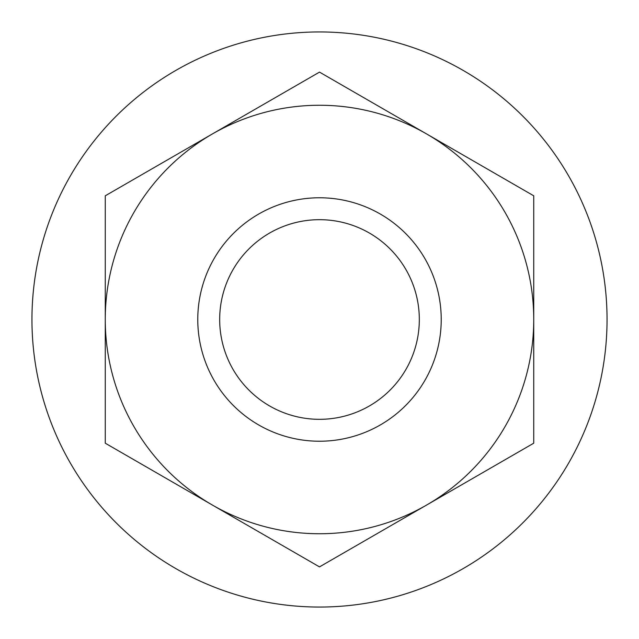 <?xml version="1.0" encoding="UTF-8"?>
<svg xmlns="http://www.w3.org/2000/svg" width="639" height="639" viewBox="0 0 639 639"><rect width="100%" height="100%" fill="white"/><g stroke="black" fill="none" stroke-linecap="round" stroke-linejoin="round"><path stroke-width="0.96" d="M31.95 319.5A287.55 287.55 0 0 0 319.5 607.05A287.55 287.55 0 0 0 607.05 319.5A287.55 287.55 0 0 0 319.5 31.95A287.55 287.55 0 0 0 31.95 319.5M533.741 443.194L319.5 566.889L105.259 443.194L105.259 195.806L319.5 72.111L533.741 195.806L533.741 443.194M505.042 426.62A214.241 214.241 0 0 1 133.958 426.62A214.241 214.241 0 0 1 319.5 105.259A214.241 214.241 0 0 1 505.042 426.62M214.081 258.635A121.73 121.73 0 0 1 424.919 258.635A121.73 121.73 0 0 1 319.5 441.229A121.73 121.73 0 0 1 214.081 258.635M233.051 269.594A99.82 99.82 0 0 0 319.5 419.32A99.82 99.82 0 0 0 405.949 269.594A99.82 99.82 0 0 0 233.051 269.594"/></g></svg>
